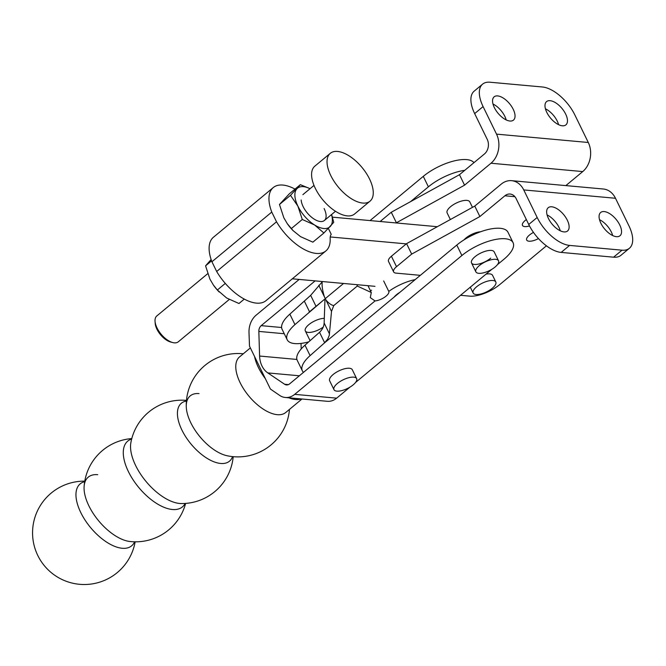 <?xml version="1.0" encoding="UTF-8"?>
<svg xmlns="http://www.w3.org/2000/svg" width="666" height="666" viewBox="0 0 666 666"><rect width="100%" height="100%" fill="white"/><g stroke="black" fill="none" stroke-linecap="round" stroke-linejoin="round"><path stroke-width="1" d="M476.04 294.497A12.604 4.845 -26 0 1 473.143 293.023A12.604 4.845 -26 0 1 479.27 284.857A12.604 4.845 -26 0 1 492.898 280.503A12.604 4.845 -26 0 1 495.804 281.976A12.604 4.845 -26 0 1 489.677 290.143A12.604 4.845 -26 0 1 476.04 294.497M486.022 274.134A12.604 4.845 -26 0 1 489.668 273.876A12.604 4.845 -26 0 1 492.574 275.349L495.804 281.976M450.358 219.53L447.127 212.92A12.604 4.845 -26 0 1 453.255 204.753A12.604 4.845 -26 0 1 466.891 200.391A12.604 4.845 -26 0 1 469.788 201.865L472.469 207.359M478.771 273.318A12.604 4.845 -26 0 1 475.874 271.845A12.604 4.845 -26 0 1 482.001 263.678A12.604 4.845 -26 0 1 495.629 259.324A12.604 4.845 -26 0 1 498.534 260.797A12.604 4.845 -26 0 1 492.399 268.964A12.604 4.845 -26 0 1 478.771 273.318M464.036 239.835A12.604 4.845 -26 0 1 480.594 231.76M529.495 225.949A10.082 3.879 -26 0 1 522.477 225.408A10.082 3.879 -26 0 1 525.249 220.421A10.082 3.879 -26 0 1 526.356 219.572M538.461 238.57A10.082 3.879 -26 0 1 526.681 240.035A10.082 3.879 -26 0 1 529.462 235.04A10.082 3.879 -26 0 1 533.483 232.409M567.324 220.213A15.127 7.484 -129.7 0 1 567.549 230.994A15.127 7.484 -129.7 0 1 548.451 218.498A15.127 7.484 -129.7 0 1 548.218 207.717A15.127 7.484 -129.7 0 1 567.324 220.213M560.256 230.786A15.127 7.484 50.3 0 0 558.891 227.214A15.127 7.484 50.3 0 0 547.086 214.927M619.755 224.983A15.127 7.484 -129.7 0 1 619.979 235.764A15.127 7.484 -129.7 0 1 600.882 223.268A15.127 7.484 -129.7 0 1 600.649 212.487A15.127 7.484 -129.7 0 1 619.755 224.983M612.687 235.556A15.127 7.484 50.3 0 0 611.321 231.984A15.127 7.484 50.3 0 0 599.517 219.697M565.667 114.094A15.127 7.484 -129.7 0 1 565.9 124.875A15.127 7.484 -129.7 0 1 546.794 112.379A15.127 7.484 -129.7 0 1 546.57 101.598A15.127 7.484 -129.7 0 1 565.667 114.094M558.599 124.667A15.127 7.484 50.3 0 0 557.242 121.095A15.127 7.484 50.3 0 0 545.437 108.808M513.236 109.332A15.127 7.484 -129.7 0 1 513.469 120.113A15.127 7.484 -129.7 0 1 494.363 107.609A15.127 7.484 -129.7 0 1 494.139 96.828A15.127 7.484 -129.7 0 1 513.236 109.332M506.168 119.897A15.127 7.484 50.3 0 0 504.811 116.325A15.127 7.484 50.3 0 0 493.007 104.038M380.144 221.495L391.275 212.254L459.465 174.708L484.473 153.938A10.506 8.192 95.2 0 0 487.246 139.394L474.658 113.586A31.518 15.593 -129.7 0 1 474.192 91.125L482.617 84.124A31.518 15.593 50.3 0 0 483.091 106.585L496.528 134.132A21.012 16.375 -84.8 0 1 490.984 163.237L582.733 171.578L565.85 185.606M582.733 171.578A21.012 16.375 95.2 0 0 588.286 142.482L574.85 114.935A31.518 15.593 50.3 0 0 542.432 86.988L490.001 82.226A31.518 15.593 50.3 0 0 482.617 84.124M629.403 248.276L620.97 255.278A31.518 15.593 -129.7 0 1 613.594 257.184L622.019 250.183A31.518 15.593 50.3 0 0 629.403 248.276A31.518 15.593 50.3 0 0 628.929 225.816L615.492 198.268L523.742 189.927L537.171 217.474A31.518 15.593 50.3 0 0 569.588 245.413L622.019 250.183M613.594 257.184L561.163 252.414A31.518 15.593 -129.7 0 1 528.746 224.475L537.171 217.474M546.428 245.821L499.7 284.623A23.11 8.883 -26 0 1 469.83 296.145L460.531 295.296M523.742 189.927A21.012 16.375 -84.8 0 0 511.596 180.669L603.346 189.011A21.012 16.375 95.2 0 1 615.492 198.268M511.596 180.669A21.012 16.375 -84.8 0 0 501.19 184.157L474.775 206.085L406.585 243.631L391.408 256.235A10.506 4.038 154 0 0 388.519 261.438L393.623 271.895A10.506 4.038 -26 0 1 396.511 266.691L411.68 254.096L479.878 216.55L504.886 195.787A10.506 8.192 95.2 0 1 510.089 194.039A10.506 8.192 95.2 0 1 516.158 198.668L528.746 224.475M406.585 243.631L411.68 254.096M420.329 275.333L396.037 273.127A10.506 4.038 -26 0 1 393.623 271.895M474.775 206.085L479.878 216.55M396.095 222.944L464.568 185.165L490.984 163.237M459.465 174.708L464.568 185.165M391.275 212.254L396.378 222.71M490.725 258.142A12.604 4.845 -26 0 1 479.27 263.911A12.604 4.845 -26 0 1 471.536 262.953A12.604 4.845 -26 0 1 475 256.718A12.604 4.845 -26 0 1 486.463 250.949A12.604 4.845 -26 0 1 494.197 251.906L498.534 260.797M336.879 391.142A12.604 4.845 -26 0 1 333.982 389.668A12.604 4.845 -26 0 1 340.11 381.51A12.604 4.845 -26 0 1 353.738 377.147A12.604 4.845 -26 0 1 356.643 378.621A12.604 4.845 -26 0 1 350.507 386.788A12.604 4.845 -26 0 1 336.879 391.142M333.982 389.668L329.645 380.777A12.604 4.845 -26 0 1 333.108 374.542A12.604 4.845 -26 0 1 349.4 368.256A12.604 4.845 -26 0 1 352.306 369.73L356.643 378.621M299.176 279.429L256.11 315.193A18.914 14.744 -84.8 0 0 249.001 332.625L249.5 346.154L270.413 389.044L279.595 395.363A18.914 14.744 -84.8 0 0 285.348 397.485A18.914 14.744 -84.8 0 0 294.713 394.347L461.888 255.519A33.616 12.92 -26 0 1 492.457 240.151A33.616 12.92 -26 0 1 513.078 242.69A33.616 12.92 -26 0 1 503.837 259.34L497.427 264.66M491.799 269.33L355.536 382.484M349.908 387.162L336.655 398.16A18.914 14.744 95.2 0 1 327.289 401.298L285.348 397.485M513.078 242.69L507.975 232.234A33.616 12.92 154 0 0 487.354 229.695A33.616 12.92 154 0 0 456.793 245.063L289.61 383.882A6.302 4.912 95.2 0 1 286.488 384.931A6.302 4.912 95.2 0 1 284.607 384.249L267.824 372.918A21.012 16.375 95.2 0 1 259.598 356.044L258.841 331.418A6.302 4.912 95.2 0 1 261.205 325.649L315.126 280.877M301.032 343.423L301.207 348.942M410.556 201.64L428.388 186.83A33.616 12.92 -26 0 1 464.743 170.329M473.942 162.687A33.616 12.92 154 0 0 423.285 176.365L370.046 220.579M199.026 393.614A37.662 18.631 50.3 0 0 186.272 406.751A37.662 18.631 50.3 0 0 190.776 422.727A37.662 18.631 50.3 0 0 226.923 455.702L226.923 455.702A51.69 51.69 0 0 0 289.46 409.399M186.48 400.399A51.69 51.69 0 0 0 130.844 442.865A42.766 21.154 50.3 0 0 135.656 465.559A42.766 21.154 50.3 0 0 181.244 503.554L181.244 503.554A51.69 51.69 0 0 0 233.208 456.676M97.711 474.692A40.276 19.922 50.3 0 0 84.116 486.396A40.276 19.922 50.3 0 0 88.878 505.835A40.276 19.922 50.3 0 0 129.87 541.491L129.87 541.491A51.69 51.69 0 0 0 185.623 503.413M84.116 486.396L84.116 486.396A51.69 51.69 0 0 1 131.793 438.586M186.272 406.751L186.272 406.751A51.69 51.69 0 0 1 243.281 353.796M250.358 347.918L239.56 356.884A36.139 17.874 50.3 0 0 244.014 389.502A36.139 17.874 50.3 0 0 277.272 414.677A36.139 17.874 50.3 0 0 285.739 412.495L301.981 399.001M254.587 356.593A36.139 17.874 50.3 0 0 265.326 378.604M288.869 397.81A36.139 17.874 50.3 0 0 295.554 399.492A36.139 17.874 50.3 0 0 301.14 398.926M186.422 401.049A37.662 18.631 50.3 0 0 181.926 430.078A37.662 18.631 50.3 0 0 209.965 459.981A37.662 18.631 50.3 0 0 232.559 456.61M131.677 439.036A42.766 21.154 50.3 0 0 128.396 471.586A42.766 21.154 50.3 0 0 158.958 504.853A42.766 21.154 50.3 0 0 185.156 503.446M84.674 481.693A40.276 19.922 50.3 0 0 80.777 512.554A40.276 19.922 50.3 0 0 110.14 544.214A40.276 19.922 50.3 0 0 134.59 541.808M383.666 280.952L388.769 291.408A29.837 11.464 -26 0 1 415.209 279.595M303.505 372.344A32.776 12.596 -26 0 1 302.331 370.796A32.776 12.596 -26 0 1 310.09 355.636L324.217 343.148L375.05 300.932A9.665 3.713 154 0 0 387.113 295.188A9.665 3.713 154 0 0 388.769 291.408M394.13 297.094A12.604 4.845 -26 0 1 396.47 294.738A12.604 4.845 -26 0 1 399.692 292.474M323.226 327.106A12.604 4.845 -26 0 1 305.319 330.919A12.604 4.845 -26 0 1 308.791 324.675A12.604 4.845 -26 0 1 324.3 318.356M308.749 341.849A32.776 12.596 -26 0 1 287.196 339.76A32.776 12.596 -26 0 1 294.955 324.6L324.325 299.417L324.933 300.674L324.134 322.977C323.976 326.407 322.444 329.512 319.53 332.292L304.986 345.179A32.776 12.596 154 0 0 297.227 360.331L302.331 370.796M309.082 312.113L324.417 299.375M324.217 343.148L327.68 339.136L329.295 335.273L331.51 311.405L333.766 305.577C331.31 305.145 328.704 303.288 325.949 300L324.359 296.728C322.502 290.567 321.786 285.614 322.202 281.86L310.664 295.346L289.852 314.144A32.776 12.596 154 0 0 282.093 329.295L287.196 339.76M371.578 290.226A9.665 3.713 -26 0 1 370.288 290.443M325 298.859L343.539 283.466M356.943 284.682L357.284 286.047L371.295 292.507L370.304 297.644L375.05 300.932M333.766 305.577L357.284 286.047M367.973 285.681L371.295 292.507M273.268 187.562L213.42 237.263A41.184 20.371 50.3 0 0 209.132 249.592A41.184 20.371 50.3 0 0 211.921 261.763L271.77 212.063A41.184 20.371 -129.7 0 1 268.981 199.9A41.184 20.371 -129.7 0 1 273.268 187.562A41.184 20.371 -129.7 0 1 295.013 189.094M324.109 208.533A16.808 8.317 -129.7 0 1 318.814 221.237A16.808 8.317 -129.7 0 1 303.138 206.626A16.808 8.317 -129.7 0 1 301.157 199.975M244.289 299.092L238.969 303.513L226.656 298.01L217.349 290.01L213.42 285.065L209.948 279.179L205.569 265.851L211.122 259.515M225.291 283.408L217.349 290.01M211.588 260.847L205.569 265.851M219.197 291.999L218.914 291.708A25.216 12.471 -129.7 0 1 213.52 285.215A25.216 12.471 -129.7 0 1 213.47 285.14M216.675 271.495A41.184 20.371 50.3 0 0 266.042 300.624L325.882 250.932A41.184 20.371 -129.7 0 1 276.523 221.803L216.675 271.495L211.921 261.763M323.901 232.992L312.862 242.158L300.549 236.646L293.098 230.636L287.312 223.701L283.849 217.815L279.462 204.487L289.302 193.839L300.333 184.673L290.501 195.321L297.893 206.152L302.281 219.48L314.593 224.983L323.901 232.992L333.741 222.344L331.61 214.494M279.462 204.487L290.501 195.321M291.242 228.646L302.281 219.48M310.065 188.686L300.333 184.673M331.518 214.577A25.216 12.471 -129.7 0 1 330.328 226.415A25.216 12.471 -129.7 0 1 314.593 224.983A25.216 12.471 -129.7 0 1 297.893 206.152A25.216 12.471 -129.7 0 1 296.919 188.744A25.216 12.471 -129.7 0 1 310.04 188.711M293.098 230.636L292.815 230.353A25.216 12.471 -129.7 0 1 287.421 223.851A25.216 12.471 -129.7 0 1 287.362 223.776M328.38 228.471L331.218 234.299A16.808 8.317 50.3 0 0 330.17 238.595A41.184 20.371 -129.7 0 1 325.882 250.932M271.77 212.063L276.523 221.803M406.302 243.873L330.519 236.979A16.808 8.317 50.3 0 0 330.228 236.954M332.451 217.158L437.346 226.698M292.316 278.804L374.975 286.322M229.237 299.5L178.255 341.833A16.808 8.317 -129.7 0 1 172.71 342.557A16.808 8.317 -129.7 0 1 157.034 327.947A16.808 8.317 -129.7 0 1 155.045 321.295A16.808 8.317 -129.7 0 1 156.785 315.975L207.7 273.693M172.71 342.557L170.654 342.016A14.71 7.276 -129.7 0 1 156.943 329.237A14.71 7.276 -129.7 0 1 155.203 323.41L155.045 321.295M369.547 179.012A31.094 15.385 -129.7 0 1 370.021 201.174A31.094 15.385 -129.7 0 1 330.752 175.483A31.094 15.385 -129.7 0 1 330.286 153.322A31.094 15.385 -129.7 0 1 369.547 179.012M370.021 201.174L354.562 214.002A31.094 15.385 -129.7 0 1 315.301 188.32A31.094 15.385 -129.7 0 1 314.835 166.159L330.286 153.322M474.658 113.586L483.091 106.585M561.163 252.414L569.588 245.413M391.408 256.235L396.511 266.691M588.286 142.482L496.528 134.132M504.886 195.787L514.893 196.695M336.655 398.16L294.713 394.347M288.461 384.598L284.607 384.249M299.367 375.782L267.824 372.918M296.894 359.44L259.598 356.044M284.249 333.724L258.841 331.418M281.601 327.505L261.205 325.649M456.793 245.063L461.888 255.519M423.285 176.365L428.388 186.83M289.852 314.144L294.955 324.6M304.986 345.179L310.09 355.636M304.412 301.29L309.515 311.755M319.53 332.292L324.642 342.757M310.664 295.346L316.025 306.343M324.134 322.977L329.495 333.966M318.789 285.323L324.359 296.728M325.949 300L331.51 311.405M470.296 287.188L473.143 293.023M471.536 262.953L475.874 271.845M305.319 330.919L310.081 340.676M84.765 481.143A51.69 51.69 0 0 0 44.48 565.85A51.69 51.69 0 0 0 135.148 541.816M324.367 220.513L335.481 211.28M302.888 194.647L314.002 185.414"/></g></svg>

